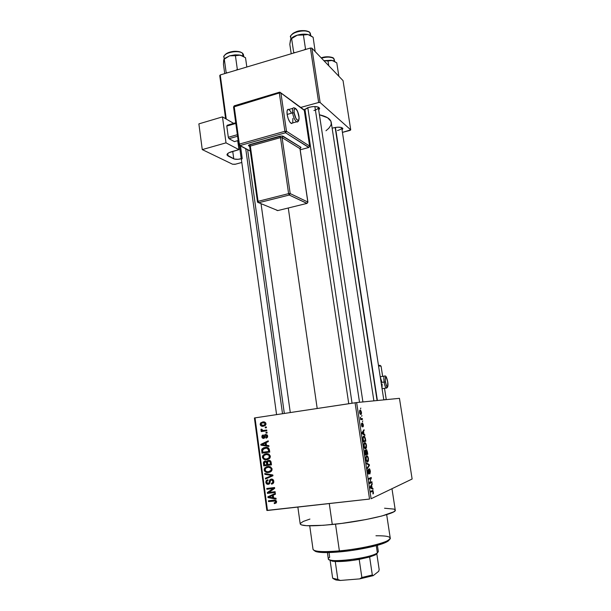 <?xml version="1.0" encoding="UTF-8"?>
<svg xmlns="http://www.w3.org/2000/svg" width="611" height="611" viewBox="0 0 611 611"><rect width="100%" height="100%" fill="white"/><g stroke="black" fill="none" stroke-linecap="round" stroke-linejoin="round"><path stroke-width="0.92" d="M342.878 128.493L342.061 130.036L342.87 128.47L341.152 127.424L337.562 127.195L333.308 127.875C338.418 126.783 341.61 126.989 342.878 128.493L341.725 127.821C341.671 128.845 340.266 129.753 337.486 130.54M313.917 110.522C317.01 109.59 318.461 108.521 318.278 107.307L318.323 107.475C318.293 108.643 316.819 109.659 313.917 110.522M309.006 107.299C314.589 106.085 318.102 106.375 319.561 108.178L318.698 109.98L319.606 108.651L318.484 107.192L315.07 106.543L312.061 106.696L307.616 107.742L304.209 109.843L309.006 107.299M297.855 507.069L300.207 523.955C301.475 526.216 312.168 526.399 332.285 524.498L329.268 503.556L332.285 524.498C362.804 521.481 397.44 513.347 395.256 510.086L391.972 488.716M317.201 408.492L288.277 208L317.201 408.492M266.839 510.406L254.413 417.985L255.016 417.878L267.473 510.468L369.54 499.057L355.075 402.771L255.016 417.878L356.633 402.557L399.449 398.334L412.127 479.016L371.106 498.752L356.633 402.557L399.449 398.334L412.127 479.016L371.106 498.752L356.633 402.557L355.075 402.771L369.54 499.057L266.839 510.406L267.473 510.468L255.016 417.878L254.413 417.985L266.839 510.406M361.445 412.15L360.635 410.21L359.551 410.768L359.642 412.96L360.391 414.388L361.33 414.09L361.445 412.15L360.146 410.088L359.543 412.417L360.826 414.479C361.361 414.533 361.567 413.754 361.445 412.15M362.384 418.627L361.04 418.688L360.36 417.214L360.673 419.711L362.506 419.413L362.384 418.627L361.002 418.657L360.36 417.214L360.673 419.711L362.506 419.413L362.384 418.627M363.354 424.805L362.376 423.041L362.048 426.088L361.529 423.446L362.04 426.814L362.514 426.501L362.598 423.805L363.056 426.845L363.423 425.989L362.476 423.003L362.186 424.889L362.751 423.82L363.056 426.845L363.354 424.805M365.447 438.889L364.66 436.567L363.224 436.506L362.804 438.041L363.293 441.845L365.798 441.218L364.477 436.376L363.728 436.185L362.812 438.324L363.293 441.845L365.798 441.218L365.447 438.889M367.394 451.812L366.608 449.65L365.981 449.925L365.859 450.857L364.973 450.36L365.279 455.035L367.769 454.279L366.669 449.696L365.859 450.857L365.202 450.147L365.279 455.035L367.769 454.279L367.394 451.812M369.327 464.612L366.47 462.932L366.6 463.78L369.105 465.147L367.203 467.812L367.333 468.652L369.449 465.391L369.327 464.612L368.318 464.742L369.327 464.612L366.47 462.932L366.6 463.78L369.105 465.147L367.203 467.812L367.333 468.652L369.449 465.391L369.327 464.612M371.908 481.705L369.945 482.522L371.267 477.466L368.807 478.444L368.929 479.253L370.908 478.459L369.571 483.538L372.03 482.507L371.908 481.705L369.945 482.522L371.267 477.466L368.807 478.444L368.929 479.253L370.908 478.459L369.571 483.538L372.03 482.507L371.908 481.705M373.504 493.245L372.97 490.488L370.724 491.198L370.846 492.008L372.97 491.297L372.985 494.001L373.504 493.245L372.855 493.321L373.504 493.245L372.97 490.488L370.724 491.198L370.846 492.008L372.878 491.213L372.985 494.001L373.504 493.245M372.924 488.441L372.091 488.067L371.671 485.279L372.168 483.431L370.098 487.059L370.228 487.914L373.054 489.289L372.924 488.441L371.625 488.594L372.924 488.441L372.091 488.067L371.671 485.279L372.168 483.431L370.098 487.059L370.228 487.914L373.054 489.289L372.924 488.441M370.327 471.02L369.701 469.011L369.075 468.912L368.647 473.349L367.937 469.66L367.814 472.104L368.563 474.105L369.212 473.388L369.273 469.653L370.06 471.249L369.899 473.983L370.396 471.577L370.029 471.05L369.899 473.983L370.327 471.02L369.243 468.782L368.548 473.296L368.196 469.401L367.814 472.104L368.525 474.075L369.365 469.584L370.327 471.02M368.395 460.9L368.311 457.807L367.066 455.783L366.295 456.066L365.867 457.12L366.111 460.335L367.211 461.985L368.395 460.9L367.845 460.969L368.395 460.9L368.433 458.479L367.715 456.318L366.707 455.798C365.997 455.875 365.722 457.036 365.89 459.289L366.89 461.809L367.669 461.969L368.395 460.9M366.417 447.794L366.165 444.121L364.966 442.647L363.858 444.09L364.248 447.512L365.462 448.848L366.417 447.794L365.829 447.871L366.417 447.794L366.463 445.404L365.737 443.227L364.729 442.67C364.011 442.708 363.736 443.846 363.896 446.083L364.927 448.634L365.684 448.818L366.417 447.794M364.798 434.612L363.95 434.093L363.537 431.343L364.057 429.678L361.926 432.741L362.048 433.581L364.927 435.444L364.798 434.612L363.843 434.742L364.798 434.612L363.95 434.093L363.537 431.343L364.057 429.678L361.926 432.741L362.048 433.581L364.927 435.444L364.798 434.612M362.728 420.88L362.491 421.727L362.728 420.88M361.911 415.472L361.674 416.312L361.911 415.472M360.796 408.056L360.551 408.889L360.796 408.056M265.212 427.089L266.312 426.929L266.419 427.7L265.319 427.86L265.212 427.089L265.319 427.86L266.419 427.7L266.312 426.929L265.212 427.089M263.822 430.434L266.732 430.014L266.839 430.778L261.233 431.595L261.126 430.824L262.02 430.694L260.958 430.106L261.103 429.151L261.936 429.25L262.363 430.381L263.822 430.434L262.661 430.457L261.936 429.25L261.103 429.151L260.905 429.923L262.02 430.694L261.126 430.824L261.233 431.595L266.839 430.778L266.732 430.014L263.822 430.434M265.93 432.374L267.03 432.214L267.137 432.985L266.037 433.146L265.93 432.374L266.037 433.146L267.137 432.985L267.03 432.214L265.93 432.374M265.586 434.444L267.435 435.307L267.32 437.476L266.106 438.186L265.9 437.43L266.847 436.109L265.831 435.192L264.578 437.972L263.524 438.438L262.455 438.118L261.875 437.086L262.111 435.567L263.211 434.895L263.41 435.651L262.646 436.766L263.593 437.629L264.456 435.063L265.586 434.444L264.555 434.933L263.799 437.491L262.646 436.766L263.41 435.651L263.211 434.895L262.234 435.422L261.852 436.911L263.685 438.423L264.601 437.95L265.831 435.192L266.847 436.109L265.9 437.43L266.106 438.186L267.29 437.514L267.656 436.048L265.586 434.444M266.457 445.297L268.863 445.64L268.97 446.458L260.928 445.175L260.821 444.365L268.206 440.814L268.313 441.623L266.091 442.616L266.457 445.297L266.091 442.616L268.313 441.623L268.206 440.814L260.821 444.365L260.928 445.175L268.97 446.458L268.863 445.64L266.457 445.297M270.398 456.188L269.711 458.357L266.931 459.701L263.578 459.105L262.524 457.624L262.531 456.157L264.708 454.049L267.122 453.675L268.909 454.126L270.398 456.188L268.909 454.126L266.022 453.736L263.081 455.142L262.455 457.249C263.265 459.342 264.754 460.159 266.931 459.701L269.482 458.586L270.398 456.188M272.139 468.981L271.452 471.142L268.657 472.486L265.021 471.631L264.25 470.371L264.25 468.897L266.434 466.796L268.855 466.437L270.642 466.903L272.139 468.981L270.642 466.903L267.748 466.491L264.769 467.927L264.173 469.996C264.991 472.097 266.48 472.929 268.657 472.486L271.223 471.371L272.139 468.981M276.584 501.654L276.203 502.952L274.377 503.64L274.163 502.861L275.622 502.143L275.21 501.035L268.535 501.57L268.428 500.783L275.042 500.157L276.065 500.592L276.584 501.654C276.073 500.31 275.126 499.813 273.728 500.172L268.428 500.783L268.535 501.57L274.958 500.944L275.66 501.723L275.53 502.303L274.163 502.861L274.377 503.64L276.203 502.952L276.584 501.654M273.591 497.866L276.019 498.271L276.134 499.095L268 497.614L267.885 496.789L275.355 493.367L275.469 494.192L273.224 495.147L273.591 497.866L273.224 495.147L275.469 494.192L275.355 493.367L267.885 496.789L268 497.614L276.134 499.095L276.019 498.271L273.591 497.866M268.878 492.428L275.126 491.679L275.233 492.466L267.427 493.398L267.32 492.558L273.117 488.51L266.87 489.258L266.77 488.479L274.56 487.532L274.675 488.38L268.878 492.428L274.675 488.38L274.56 487.532L266.77 488.479L266.87 489.258L273.117 488.51L267.32 492.558L267.427 493.398L275.233 492.466L275.126 491.679L268.878 492.428M271.215 479.077L272.934 479.536L273.705 480.75L273.766 482.323L272.857 483.66L271.521 484.149L271.315 483.377L272.537 482.713L272.903 481.667L272.582 480.414L271.75 479.864L270.528 480.33L269.833 483.225L269.016 484.095L267.038 484.149L265.93 482.812L266.029 480.933L267.839 479.727L268.046 480.49L266.915 481.17L266.763 482.369L267.458 483.423L268.787 483.339L269.764 479.933L271.215 479.077L269.879 479.772L268.947 483.194L268.191 483.538L266.747 482.224L266.992 481.056L268.046 480.49L267.839 479.727L266.259 480.567L265.838 482.362C266.144 483.767 266.954 484.424 268.267 484.324L269.611 483.591L270.566 480.269L271.33 479.856L272.888 481.277L272.537 482.721L271.315 483.377L271.521 484.149L273.369 483.171L273.804 481.231C273.499 479.711 272.636 478.993 271.215 479.077M264.746 473.51L272.85 474.976L272.957 475.74L265.495 479.024L265.38 478.222L272.002 475.518L264.861 474.327L264.746 473.51L264.861 474.327L272.002 475.518L265.38 478.222L265.495 479.024L272.957 475.74L272.85 474.976L264.746 473.51M268.542 460.396L270.788 461.282L271.475 464.872L263.723 465.888L263.379 462.611L264.303 461.32L265.754 461.099L266.786 461.71L268.542 460.396L266.786 461.71L265.052 461.084L263.738 461.794L263.723 465.888L271.475 464.872L271.147 462.458C270.872 460.908 270.001 460.22 268.542 460.396M265.121 447.435L267.236 447.473L268.703 448.176L269.741 452.102L262.004 453.156L261.722 449.604L263.456 447.871L265.121 447.435L262.18 448.764L261.691 449.742L262.004 453.156L269.741 452.102L269.428 449.826C268.725 447.733 267.29 446.939 265.121 447.435M262.722 421.972L264.296 421.964L265.663 422.827L265.976 424.21L265.205 425.539L262.379 426.302L260.584 425.5L260.156 424.263L260.569 423.049L262.722 421.972L260.729 422.858L260.179 424.53C260.744 426.027 261.806 426.6 263.364 426.241L265.434 425.325L265.976 423.675C265.388 422.155 264.303 421.59 262.722 421.972L262.722 421.972M343.046 80.629L350.729 129.86L320.133 102.541L311.87 48.139L343.046 80.629L311.87 48.139L310.411 48.04L220.243 74.947L226.261 119.069L220.243 74.947L310.411 48.04L311.87 48.139L320.133 102.541L350.729 129.86L350.065 130.395L342.427 132.381L350.729 129.86L343.046 80.629M300.742 107.421L318.667 102.488L310.411 48.04L318.667 102.488L320.133 102.541L318.667 102.488L300.742 107.421M225.619 118.702L219.746 75.604L220.243 74.947L219.746 75.604L225.619 118.702M304.576 111.752L305.24 112.103L304.576 111.752M333.308 127.875L332.14 128.218L333.308 127.875M325.976 130.746L328.817 128.272L330.795 125.392L331.231 123.98L330.933 121.284L327.557 117.74L319.431 114.784C326.748 116.449 330.688 119.008 331.261 122.467L373.886 400.854M305.447 113.463L304.828 113.463L305.447 113.463M348.751 403.726L304.912 109.14L304.316 110.095M384.54 508.23L393.98 509.108L395.233 510.002L395.18 510.559L393.675 511.865L382.028 515.959L366.004 519.541L341.862 523.383L323.402 525.292L306.562 525.704L301.376 524.902L300.2 523.902M300.322 523.413L303.316 521.412L309.922 519.075M276.157 502.99L274.377 503.64L276.157 502.99M276.035 502.189L276.233 502.914L276.035 502.189L275.446 502.402L276.6 502.074M276.539 501.41L275.66 501.723L276.539 501.41M276.035 500.562L274.958 500.944L276.035 500.562M275.66 500.325L273.896 500.951L275.66 500.325M275.622 500.302L268.535 501.57L270.383 500.562L275.622 500.302M273.56 497.637L273.086 497.553L273.56 497.637M269.482 497.117L268 497.614L269.482 497.117M269.848 496.613L269.787 496.155L267.885 496.789L275.385 493.581L269.787 496.155L269.848 496.613M272.643 497.705L268.748 497.048L273.232 495.216L272.346 495.521L272.643 497.705L273.529 497.4L272.643 497.705L272.346 495.521L268.748 497.048L272.643 497.705M275.179 492.076L267.427 493.398L269.275 492.382L269.329 492.772L275.179 492.076M269.245 492.168L267.32 492.558L269.214 491.947L274.645 488.151L269.245 492.168M274.629 488.029L273.117 488.51L274.629 488.029M274.614 487.952L266.87 489.258L268.771 488.663L268.718 488.242L268.771 488.663L274.614 487.952M272.567 483.836L271.521 484.149L272.567 483.836M273.316 483.24L273.652 482.682L273.316 483.24M273.766 481.017L272.888 481.277L273.766 481.017M272.789 479.429L271.33 479.856L272.789 479.429M269.016 484.095L268.267 484.324L269.016 484.095M266.732 482.102L265.838 482.362L266.732 482.102M269.947 482.896L268.947 483.194L269.947 482.896M270.177 481.644L269.298 481.896L270.177 481.644M270.665 480.162L269.52 480.498L270.665 480.162M267.358 478.207L267.29 477.68L265.38 478.222L272.903 475.366L267.29 477.68L267.358 478.207M272.888 475.266L272.002 475.518L272.888 475.266M272.338 474.884L270.726 475.335L272.338 474.884M266.617 473.846L264.861 474.327L266.617 473.846M270.123 472.089L268.657 472.486L270.123 472.089M268.603 471.952L270.306 471.998L268.221 471.852M265.067 469.767L264.173 469.996L265.067 469.767M267.985 466.46L266.541 467.614L267.977 466.46M269.504 466.819L268.535 467.094M268.565 471.7C266.885 472.097 265.716 471.486 265.075 469.874L266.121 467.827L269.726 466.789L267.832 467.27C269.466 466.919 270.597 467.53 271.231 469.103L272.116 468.866L271.231 469.103L270.795 470.623L268.565 471.7L270.948 470.409L271.246 469.24L270.772 468.072L268.351 467.224L265.663 468.186L265.059 469.561L265.533 470.928L266.969 471.7L268.565 471.7M271.444 464.65L263.723 465.888L265.632 465.406L265.556 464.856L265.632 465.406L271.444 464.65M264.296 463.253L263.394 463.474L264.296 463.253M265.373 461.817L265.861 461.122M267.664 460.656L268.107 460.801M267.969 461.427L266.786 461.71L267.969 461.427M266.831 464.688L264.517 464.986L264.487 462.237L266.61 461.526L265.281 461.84L266.449 462.42L267.503 462.168L266.449 462.42L266.633 463.23L267.526 463.008L266.633 463.23L266.831 464.688L267.725 464.467L266.831 464.688L266.228 462.092L264.532 462.183L264.517 464.986L266.831 464.688M270.329 460.77L268.657 461.168L270.031 461.771L270.459 464.215L267.74 464.566L267.534 463.031L267.748 461.626L270.169 460.809M270.031 461.771L270.925 461.557L270.031 461.771L269.046 461.152L267.649 461.763L267.74 464.566L270.459 464.215L270.238 462.565L271.131 462.344L270.238 462.565L270.031 461.771M268.015 459.449L266.931 459.701L268.015 459.449M266.885 459.251L266.503 459.159M263.349 457.051L262.455 457.249L263.349 457.051M264.914 454.821L266.495 453.683L264.914 454.821M267.778 454.133L267.175 454.279M266.831 458.93C265.159 459.327 263.998 458.724 263.356 457.127L264.403 455.08L268 454.095L266.106 454.515C267.733 454.149 268.863 454.752 269.489 456.318L270.383 456.119L269.489 456.318L269.023 457.883L266.831 458.93L269.214 457.624L269.039 455.294L266.617 454.462L263.937 455.439L263.341 456.814L263.815 458.174L265.243 458.937L266.831 458.93M269.718 451.957L262.004 453.156L263.921 452.743L263.837 452.117L263.921 452.743L269.718 451.957M262.608 450.803L261.714 450.987L262.608 450.803M262.707 449.536L261.691 449.742L262.707 449.536M263.998 448.497L265.655 447.382L262.18 448.764M266.732 447.894L266.274 448M267.351 447.802L268.076 447.764M268.725 451.453L262.799 452.255L262.623 449.765L265.212 448.214L268.481 447.993L267.144 448.26L268.535 450.055L269.436 449.872L268.535 450.055L268.725 451.453L269.627 451.262L268.725 451.453L268.137 448.871L266.663 448.176L263.532 448.718L262.585 450.605L262.799 452.255L268.725 451.453M268.107 447.771L267.114 447.832M268.878 445.77L262.845 444.808L260.928 445.175L262.829 444.701L268.878 445.77M262.753 444.144L260.821 444.365L262.738 444.006L268.275 441.348L262.753 444.144M265.518 445.159L261.668 444.602L266.121 442.845L265.227 443.006L265.518 445.159L266.419 444.984L265.518 445.159L265.227 443.006L261.668 444.602L265.518 445.159M267.526 437.155L265.9 437.43L267.526 437.155M267.649 435.979L266.847 436.109L267.649 435.979M267.206 434.971L265.831 435.192L267.206 434.971M262.646 436.773L261.852 436.911L262.646 436.773M264.891 437.423L263.463 437.667L264.891 437.423M264.968 437.171L263.891 437.354L264.968 437.171M265.143 436.246L264.097 436.422L265.143 436.246M267.137 432.97L266.037 433.146L267.137 432.97M266.839 430.77L261.233 431.595L263.15 431.305L263.043 430.541L263.15 431.305L266.839 430.77M261.905 429.777L260.905 429.923L261.905 429.777M260.973 424.424L260.179 424.53L260.973 424.424L261.332 423.392L262.883 422.728L265.968 423.667L263.257 425.477L260.973 424.431L262.234 425.5L265.159 425.218L263.257 425.477L265.166 424.149L264.96 423.263L263.899 422.705L261.584 423.179L260.973 424.431M262.486 422.804L263.837 421.911L262.486 422.804M265.121 422.445L263.02 422.713M370.762 491.45L372.534 491.244L370.762 491.45M371.648 484.347L372.298 484.271L371.648 484.347M371.076 485.348L371.671 485.279L371.076 485.348M370.846 488.212L372.091 488.067L370.846 488.212M371.763 487.922L370.182 487.57L370.938 487.479L370.144 487.341L371.427 485.676L370.854 485.745L371.427 485.676L371.763 487.922L370.541 488.067L371.763 487.922L370.411 487.311L371.427 485.676L371.763 487.922M369.464 482.812L372.03 482.507L369.464 482.812M368.845 478.703L370.908 478.459L368.845 478.703M368.83 478.634L371.396 478.321L368.83 478.634M369.472 482.575L369.945 482.522L369.472 482.575M368.853 469.645L369.365 469.584L368.853 469.645M367.753 470.271L368.349 470.195L367.753 470.271M368.127 473.41L368.647 473.349M368.868 465.467L369.449 465.391L368.868 465.467M366.027 456.532L367.715 456.318L366.027 456.532M367.547 461.168L366.906 461.045L365.882 459.228L366.31 457.112L365.859 457.173L366.821 456.6L365.966 456.707L367.402 456.723L368.15 458.578L367.547 461.168L367.012 461.122L366.233 459.495L366.241 457.272L367.158 456.585L367.967 457.754L368.173 460.121L367.547 461.168M365.218 454.607L367.769 454.279L365.218 454.607M364.813 450.994L365.859 450.857L364.813 451.01M366.203 453.92L365.149 454.179L365.363 450.933L366.203 453.92L365.454 454.141L365.363 450.933L366.203 453.92M367.356 453.568L366.195 453.866L366.424 450.391L365.867 450.467L366.646 450.444L367.104 451.88L367.356 453.568L366.493 453.828L366.424 450.391L367.356 453.568M364.011 443.464L365.737 443.227L364.011 443.464M365.569 448.016L364.935 447.878L363.896 446.038L364.324 443.953L363.873 444.014L364.836 443.464L363.965 443.586L365.416 443.601L366.172 445.488L365.218 448.031L364.377 446.855L364.164 444.518L365.004 443.441L365.913 444.426L366.226 446.801L365.569 448.016M363.255 441.562L365.798 441.218L363.255 441.562M365.386 440.493L363.171 441.012L362.819 438.446L363.851 436.98L362.934 437.102L364.507 437.155L365.386 440.493L363.469 440.966L363.155 438.026L363.851 436.98L364.912 437.843L365.386 440.493M363.4 430.61L364.179 430.503L363.4 430.61M362.827 431.442L363.537 431.343L362.827 431.442M363.033 434.215L363.95 434.093L363.033 434.215M363.621 433.886L362.025 433.413L362.774 433.306L361.972 433.077L363.285 431.679L362.598 431.771L363.285 431.679L363.621 433.886L362.72 434.009L363.621 433.886L362.239 433.046L363.285 431.679L363.621 433.886M362.147 423.858L362.644 423.79L362.147 423.858M362.262 426.883L362.522 424.821L362.025 426.073L361.712 423.255L361.468 425.195L362.262 426.883M361.391 424.11L361.865 424.042L361.391 424.11M361.681 426.157L362.102 426.096L361.681 426.157M360.666 419.681L362.506 419.413L360.666 419.681M360.841 418.863L361.437 418.779L360.841 418.863M360.704 413.693L359.543 412.44L360.284 410.875L359.512 410.989L360.673 410.989L361.177 412.165L360.704 413.693L359.94 413.807L360.704 413.693L359.932 412.937L359.879 411.188L360.513 410.898L360.994 411.486L361.216 412.891L360.704 413.693M375.956 535.771C389.772 535.648 393.408 537.397 386.878 541.033C379.546 544.668 357.687 549.243 339.38 550.878L339.93 551.863C357.679 550.29 378.866 545.844 385.999 542.293C388.092 541.285 389.192 540.391 389.283 539.62M309.724 525.811L313.031 549.312C314.184 551.695 322.967 552.214 339.38 550.878L335.523 524.146L339.38 550.878C364.08 548.731 392.056 541.499 390.238 538.047L386.671 514.63M388.772 540.529L383.441 543.37L375.986 545.707L351.249 550.549L326.809 552.581L319.614 552.298L314.68 550.893M314.382 550.496C314.703 551.229 316.063 551.779 318.453 552.145C323.143 552.81 330.299 552.718 339.93 551.863L339.38 550.878C329.451 551.756 322.073 551.863 317.254 551.183C314.535 550.771 313.122 550.129 313.023 549.266M282.519 413.723L245.714 148.618L282.519 413.723M247.631 149.642L284.329 413.456M335.149 127.478L377.094 400.533L335.149 127.478M335.431 127.424L377.392 400.51M307.814 107.666L352.066 403.222L307.814 107.666M314.886 106.543L359.512 402.267M327.412 552.581L328.313 558.874C327.42 563.441 371.221 558.202 377.377 552.947L375.337 554.887L369.632 556.995L352.608 560.432L337.555 561.562L330.123 560.501L330.673 560.157L330.123 560.501L329.619 559.882L332.392 561.211L335.263 561.501C341.74 561.746 349.721 561.043 359.199 559.386L369.632 556.995L375.185 554.964L377.377 552.947L376.055 553.711C368.677 557.751 339.594 561.99 331.2 560.256C327.954 559.661 327.443 558.66 329.68 557.24L329.008 552.543M377.377 552.947L376.452 554.23L377.377 552.955L376.284 545.631L377.377 552.947L378.331 551.58L377.392 545.325M332.651 578.22L330.123 560.501L332.651 578.22L340.319 580.45L359.696 578.892L361.865 577.494L359.199 559.386L361.865 577.494L372.313 574.989L373.176 575.654L359.696 578.892L373.176 575.654L378.705 571.293L379.179 569.605L376.827 553.925L379.179 569.605L378.705 571.293L373.176 575.654L372.313 574.989L369.632 556.995L372.313 574.989L361.865 577.494L359.696 578.892L340.319 580.45L337.837 579.434L335.263 561.501L337.837 579.434L332.651 578.22L336.378 580.045L340.319 580.45L335.79 579.923L333.598 578.869M243.736 56.556L243.484 54.807L242.17 52.882L243.476 55.341M223.985 56.617C224.214 52.393 238.977 49.781 242.598 53.34L242.979 56.075L242.598 53.34C238.718 49.537 222.87 52.813 223.977 57.174C223.091 56.54 224.428 55.074 227.995 52.752C233.326 50.759 238.046 50.805 242.162 52.882M246.829 67.019L245.523 57.732L246.829 67.019M237.916 69.677L237.32 69.264L235.426 55.693L240.283 55.15L245.523 57.732L241.597 55.532L239.084 54.959L235.075 54.853L229.629 55.822L235.426 55.693L237.32 69.264L236.228 70.181L237.32 69.264L237.916 69.677M223.847 59.595L223.473 64.399L224.733 73.61L223.473 64.399L223.664 60.206L224.298 59.084L226.154 72.602L227.391 72.816L226.154 72.602L224.298 59.084L229.629 55.822L224.749 58.381M226.154 72.602L226.146 73.19L226.154 72.602M243.697 56.54L240.283 55.15L229.629 55.822L224.145 59.084M243.147 56.166L238.97 54.998L229.629 55.822L223.939 59.267L223.664 60.802M225.772 54.142L229.69 52.187L233.173 51.461L236.732 51.339L241.001 52.317M241.803 52.813C238.695 50.049 227.323 51.446 225.069 54.868M338.777 75.665L336.783 62.864L338.777 75.665M321.478 58.152C327.198 56.609 331.322 56.785 333.85 58.679L333.491 58.259L333.85 58.679C331.322 56.785 327.198 56.609 321.478 58.152M332.835 57.953C330.108 56.426 326.243 56.411 321.233 57.9L327.175 56.792L332.476 57.717M334.24 61.161L333.85 58.679L334.24 61.161M328.741 65.721L328.008 60.97L332.185 60.436L336.783 62.864L333.339 60.787L331.139 60.252L323.899 60.672L332.185 60.436L334.599 61.39L331.047 60.29L328.008 60.97L328.741 65.721M323.967 60.741L328.008 60.97L323.967 60.741M334.607 61.39L334.339 60.038M310.862 35.728L309.609 32.352L310.609 34.522M290.66 36.66C290.683 31.955 306.867 28.717 309.998 32.803L310.396 35.446L309.998 32.803C306.646 28.465 289.415 32.391 290.668 37.179C289.499 36.408 291.31 34.613 296.091 31.795C301.697 29.267 309.861 31.398 309.601 32.352M315.169 51.576L313.13 37.286L315.169 51.576M304.347 49.85L305.5 48.903L306.08 49.338L305.5 48.903L303.4 34.987L308.043 34.537L313.13 37.286L309.983 35.217L306.882 34.315L302.888 34.17L297.259 35.178L303.4 34.987L305.5 48.903L304.347 49.858M290.775 39.226L289.813 44.336L291.218 53.776L289.813 44.336L290.477 39.883L291.623 38.577L293.685 52.431L294.998 52.645L293.685 52.431L291.623 38.577L297.259 35.178L293.662 36.675L291.248 38.562M293.685 52.431L293.631 53.05L293.685 52.431M291.08 38.768L291.08 38.768C292.264 37.302 294.319 36.102 297.259 35.178L308.043 34.537C304.767 33.842 301.17 34.056 297.259 35.178L291.004 38.837L290.362 40.532M291.982 34.422L295.518 32.078L300.78 30.726L304.37 30.626L308.471 31.719M308.769 31.917C305.462 29.191 294.151 31.016 291.806 34.644M309.319 34.949L310.602 35.575L309.319 34.949M298.947 116.495L298.909 116.205C300.123 123.598 295.189 120.23 294.189 112.89L292.616 112.867C293.44 117.312 294.762 120.291 296.587 121.803L297.947 121.574M292.86 108.315L288.843 109.484C287.277 108.918 286.704 110.576 287.132 114.456C287.964 118.916 289.309 121.895 291.157 123.376L292.616 122.956L291.569 123.537L289.851 122.032L288.178 118.618L287.132 114.456L292.616 112.867L287.132 114.456L287.063 110.965L287.995 109.346M298.359 120.413C298.084 121.826 297.504 122.292 296.61 121.818C294.785 120.329 293.448 117.343 292.616 112.867C292.18 108.987 292.738 107.33 294.288 107.903C296.45 108.399 298.023 111.21 299 116.334M304.301 110.37L280.915 93.017L279.319 92.979L233.547 107.001L234.532 105.703L234.189 106.52L239.367 144.104L238.725 144.547L239.367 144.104L240.008 145.555L285.558 132.77L284.894 131.289L286.49 131.289L280.915 93.017L279.876 92.146L279.319 92.979L279.876 92.146L280.915 93.017L279.319 92.979L284.894 131.289L285.558 132.77L286.49 131.289L284.894 131.289L239.367 144.104L234.189 106.52L279.319 92.979L284.894 131.289L239.367 144.104L240.07 145.54L250.311 151.024L240.07 145.54L285.558 132.77L308.738 147.488L300.2 149.802L308.754 147.495L309.624 146.105L286.49 131.289L280.915 93.017L304.255 110.095L309.624 146.105L286.49 131.289L285.558 132.77L308.967 147.442L300.2 149.802M299.993 148.893L307.829 202.027L290.202 193.588L282.091 137.628L299.955 148.641L300.979 147.373L282.099 135.932L248.456 145.212L249.655 146.38L248.585 145.792L249.479 145.998L248.585 145.792L249.647 144.624L250.334 146.052L280.502 137.628L288.606 193.634L258.056 201.34L250.334 146.052L249.678 146.495L257.498 201.836M222.48 116.877L233.669 123.369L222.48 116.877L198.873 123.88L202.264 149.596L226.009 142.859L222.48 116.877L226.009 142.859L238.947 149.649L226.009 142.859L202.264 149.596L232.57 164.229L202.264 149.596L198.873 123.88L222.48 116.877M237.71 140.667L238.947 149.649L229.064 152.658L227.376 153.85L227.017 155.026L234.357 159.066L238.069 159.303L242.216 158.493L241.421 159.67L242.216 158.493L240.467 145.8L242.216 158.493L241.23 158.761L239.405 145.487L241.23 158.761C238.099 159.509 235.609 159.532 233.761 158.845L228.033 155.996L227.697 153.537L228.033 155.996L226.987 154.866C226.994 153.667 228.606 152.59 231.836 151.627L238.947 149.649L237.71 140.667M227.185 125.263L226.788 126.072L228.315 137.284L229.018 138.697L234.418 141.607L229.018 138.697L237.58 136.253L229.018 138.697L228.315 137.284L226.788 126.072L235.815 123.437L226.788 126.072L227.185 125.263L235.724 122.765L227.185 125.263M241.803 162.473L235.113 164.283L232.57 164.229L235.51 164.191L241.803 162.473M232.738 151.375L233.761 158.845L232.738 151.375M237.366 134.695L228.315 137.284L237.366 134.695M238.168 140.538L234.418 141.607L238.168 140.538M292.753 122.651L292.875 118.397M291.34 113.012L290.194 110.889L288.476 109.338M277.608 210.619L306.936 203.41L289.263 195.039L258.736 202.722L277.829 210.566L258.736 202.722L289.263 195.039L306.936 203.41L277.608 210.619L276.562 210.184M294.319 107.926C292.745 107.299 292.18 108.941 292.616 112.867L294.189 112.89L295.953 118.412L297.855 120.489L298.825 119.756L299.031 117.289L297.633 111.698L296.198 109.285L294.876 108.628L294.12 109.972L294.189 112.89C293.005 105.413 297.962 109.018 298.909 116.205L299.008 116.35C299.253 120.428 298.451 122.253 296.61 121.818L291.157 123.376M307.845 202.241L306.936 203.41L307.829 202.027L307.073 203.371L289.24 195.031L288.606 193.634L258.056 201.34L258.736 202.722L257.75 202.409L258.736 202.722L258.056 201.34L257.384 201.722L258.056 201.34L250.334 146.052L249.678 146.487L248.54 145.655L249.639 146.319M300.047 148.763L307.829 202.027L290.202 193.588L289.4 194.993L290.202 193.588L288.606 193.634L289.263 195.039L258.713 202.715L257.384 201.722M300.849 147.251L299.955 148.641L282.091 137.628L283.015 136.169L300.849 147.251M280.502 137.628L288.606 193.634L290.202 193.588L282.091 137.628L280.502 137.628L279.838 136.169L283.015 136.169L282.091 137.628L280.502 137.628L250.334 146.052L249.647 144.624L279.838 136.169L280.502 137.628M309.708 146.22L304.347 110.224L303.27 109.27L304.255 110.095L309.624 146.105L308.738 147.488L309.632 146.373M234.257 105.779L233.547 107.001L238.725 144.547L240.008 145.555L239.069 145.219L250.319 151.077M279.357 92.238L234.578 105.726M384.838 375.979C383.807 375.75 383.563 377.774 384.098 382.058L385.342 381.898C385.106 375.284 385.9 375.284 387.702 381.883L386.801 378.262L385.732 376.75L385.129 379.92L386.259 385.549L387.084 386.946L387.718 386.633L387.702 381.883C387.954 388.504 387.168 388.504 385.342 381.898L384.098 382.058C383.555 377.636 383.83 375.635 384.907 376.04C385.885 375.551 386.824 377.499 387.733 381.89L387.71 381.898M381.119 382.517L384.098 382.058L381.119 382.517M378.492 365.523L379.927 365.294L381.058 366.142L382.654 376.399L381.058 366.142L379.927 365.294L378.492 365.523M378.553 365.966L381.088 366.149L378.553 365.966M384.502 388.313L386.244 399.541L383.784 399.762L386.267 399.541L384.525 388.313L386.244 399.541M381.768 381.615L380.309 377.285M382.02 388.367L382.142 384.006M387.145 386.984L386.129 388.061C385.304 387.16 384.625 385.159 384.098 382.058C384.655 385.297 385.358 387.321 386.205 388.13L386.839 387.977M381.065 366.165L382.677 376.391M318.262 107.093L319.561 108.178M275.53 502.303L276.607 501.921M272.537 482.721L273.766 482.346M266.259 480.567L267.939 480.078M269.879 479.772L271.765 479.223M264.769 467.927L266.679 467.438M270.795 470.623L271.994 470.31M263.738 461.794L265.648 461.343M267.091 461.106L268.985 460.663M263.081 455.142L264.991 454.729M269.023 457.883L270.207 457.616M266.61 437.041L267.626 436.865M262.234 435.422L263.303 435.246M263.799 437.491L264.93 437.3M264.555 434.933L266.457 434.627M260.729 422.858L262.646 422.613M264.815 424.805L265.861 424.66M372.97 490.488L372.061 490.595M368.548 473.296L368.105 473.349M369.563 468.866L369.059 468.927M367.417 455.974L366.256 456.119M366.906 461.045L366.401 461.106M365.477 450.223L365.027 450.284M366.669 449.696L366.065 449.772M365.424 442.853L364.232 443.013M364.935 447.878L364.431 447.947M364.477 436.376L363.186 436.552M362.728 423.087L362.277 423.148M360.673 410.248L359.703 410.393M360.307 413.578L359.864 413.639M386.878 541.033L385.999 542.293M317.254 551.183L318.453 552.145M276.577 414.625L241.421 159.677M290.278 412.555L261.034 203.684M383.8 399.877L341.717 127.806M318.316 107.452L362.911 401.939M332.392 561.211L331.2 560.256M376.055 553.711L375.185 554.964M335.202 579.106L336.378 580.045M243.361 54.326L242.567 53.226M224.222 58.969L223.977 57.174M321.21 57.869C327.297 55.471 334.133 57.709 333.484 58.251M333.843 58.625L334.255 59.336M310.411 33.391L309.991 32.757M290.928 38.936L290.668 37.179M299.963 148.267L300.872 147.671L300.047 148.756L307.921 202.119M303.27 109.27L280.892 92.887M304.347 110.217L304.102 109.682M380.225 376.781L384.182 376.155M382.074 388.688L386.129 388.061C387.825 387.924 388.359 385.862 387.733 381.89M378.492 365.561L379.981 365.317"/></g></svg>

